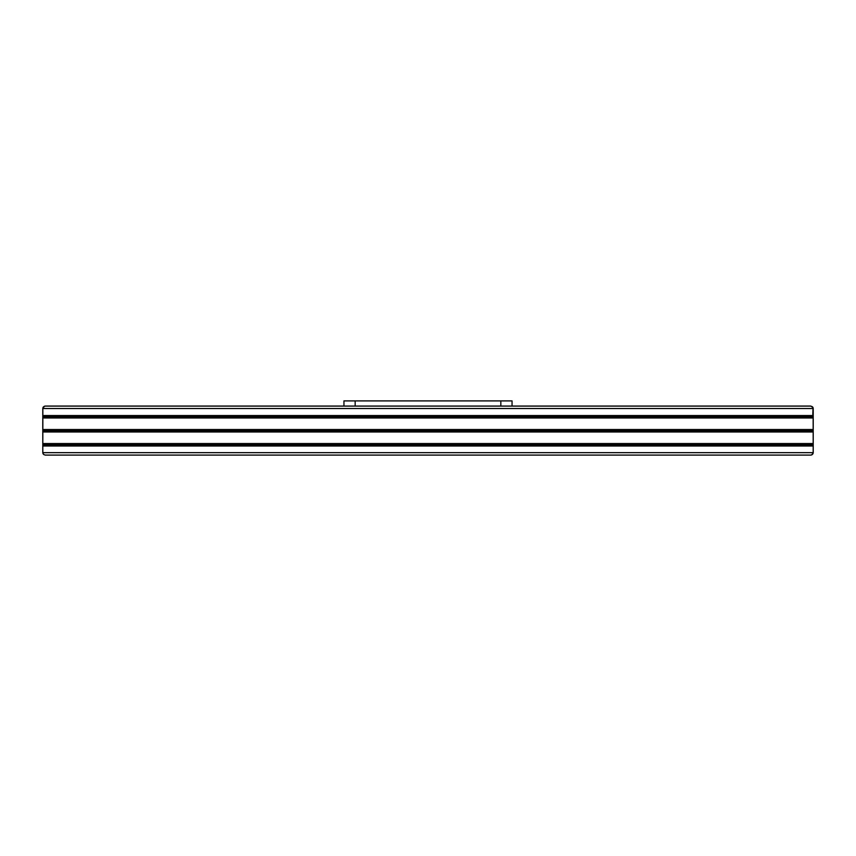 <?xml version="1.0" encoding="UTF-8"?>
<svg xmlns="http://www.w3.org/2000/svg" width="856" height="856" viewBox="0 0 856 856"><rect width="100%" height="100%" fill="white"/><g stroke="black" fill="none" stroke-linecap="round" stroke-linejoin="round"><path stroke-width="1.28" d="M45.25 406.076L43.517 406.793L42.8 408.526L42.8 452.653L43.517 454.386L45.25 455.103L810.75 455.103L812.483 454.386L813.2 452.653L813.2 408.526L812.483 406.793L810.75 406.076L45.25 406.076L43.517 406.793L42.8 408.526L813.2 408.526L813.2 415.535L42.8 415.535L42.8 408.526L813.2 408.526L812.483 406.793L810.75 406.076L45.25 406.076M812.483 406.793L813.2 408.526L812.483 406.793L810.75 406.076L813.018 407.595L812.783 416.091L43.217 416.091L42.8 415.535L813.2 415.535L813.2 416.658L42.8 416.658L43.217 416.091L812.783 416.091L813.2 416.861L42.8 416.658L813.2 416.658L813.2 429.541L42.8 429.541L42.8 417.985L813.2 417.985L42.8 417.985L43.217 417.428L812.783 417.428L43.217 417.428L42.8 416.861L813.2 416.861L813.2 430.868L42.8 430.868L813.2 430.664L42.8 430.664L43.217 430.097L812.783 430.097L43.217 430.097L42.8 429.541L813.2 429.541L813.2 443.547L42.8 443.547L42.8 431.991L813.2 431.991L42.8 431.991L43.217 431.435L812.783 431.435L43.217 431.435L42.8 430.868L813.2 430.868L813.2 444.874L42.8 444.874L813.2 444.671L42.8 444.671L43.217 444.104L812.783 444.104L43.217 444.104L42.8 443.547L813.2 443.547L813.2 452.653L42.8 452.653L42.8 445.997L813.2 445.997L42.8 445.997L43.217 445.441L812.783 445.441L43.217 445.441L42.8 444.874L813.2 444.874L813.2 452.653L42.8 452.653L43.517 454.386L45.25 455.103L810.75 455.103L812.483 454.386L813.2 452.653L812.483 454.386L811.231 455.06M42.843 408.055L42.8 452.653L43.517 454.386L45.25 455.103L43.517 454.386L42.8 452.653L42.8 408.526L43.517 406.793L44.769 406.129M813.157 453.134L811.691 454.921M512.048 406.076L512.048 400.897L500.835 400.897L500.835 406.076L500.835 400.897L512.048 400.897L512.048 406.076M343.952 400.897L343.952 406.076L343.952 400.897L500.835 400.897L343.952 400.897M355.165 406.076L355.165 400.897L355.165 406.076M813.2 452.653L813.157 408.055M813.018 453.594L812.483 454.386M813.018 407.595L813.2 408.526M43.517 454.386L42.843 453.134M42.8 408.526L44.309 406.268M42.982 453.594L42.8 452.653M42.982 407.595L43.517 406.793"/></g></svg>

